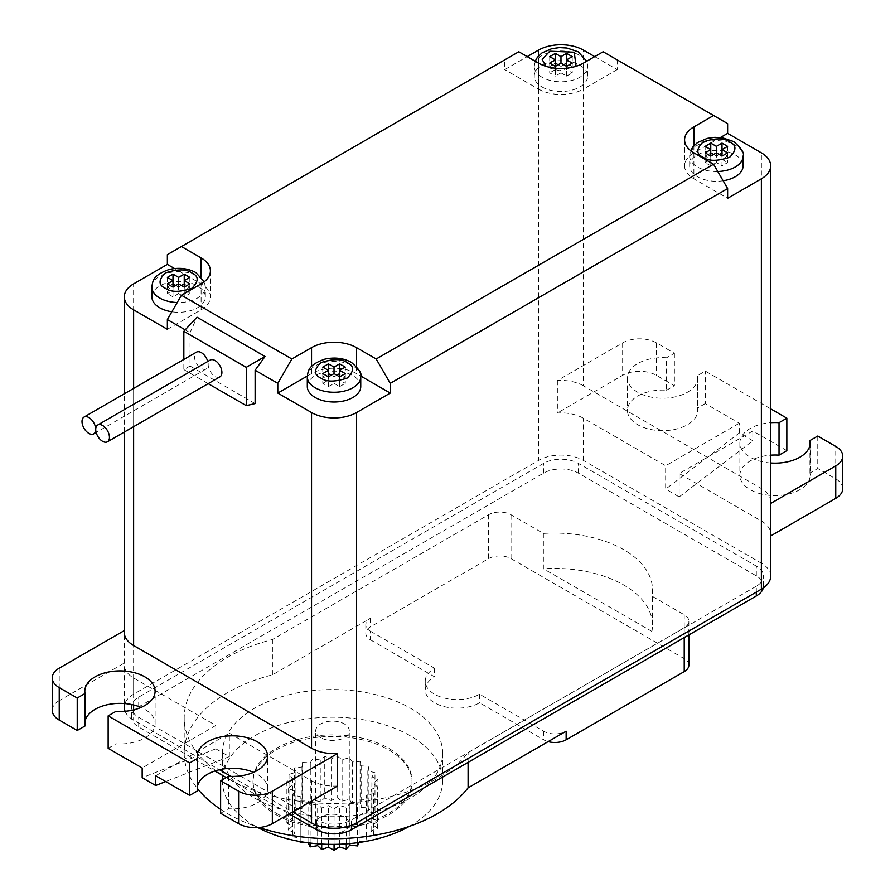 <?xml version="1.0" encoding="UTF-8"?>
<svg xmlns="http://www.w3.org/2000/svg" width="895" height="895" viewBox="0 0 895 895"><rect width="100%" height="100%" fill="white"/><g stroke="black" fill="none" stroke-linecap="round" stroke-linejoin="round"><path stroke-width="0.67" stroke-dasharray="4.47 3.36" d="M360.752 386.584A26.716 15.428 0 0 0 352.921 375.676A26.716 15.428 0 0 0 323.8 372.331A26.716 15.428 0 0 0 307.309 386.584M723.138 180.756A26.716 15.428 180 0 1 697.496 176.74A26.716 15.428 180 0 1 689.676 165.832A26.716 15.428 180 0 1 706.166 151.579A26.716 15.428 180 0 1 735.287 154.924A26.716 15.428 180 0 1 743.107 165.832M151.893 296.849A26.716 15.428 180 0 1 168.383 282.596A26.716 15.428 180 0 1 197.504 285.941A26.716 15.428 180 0 1 205.324 296.849A26.716 15.428 180 0 1 171.862 311.784M542.079 87.005A26.716 15.428 0 0 0 571.2 90.35A26.716 15.428 0 0 0 587.691 76.097A26.716 15.428 0 0 0 579.859 65.19A26.716 15.428 0 0 0 550.749 61.844A26.716 15.428 0 0 0 534.248 76.097A26.716 15.428 0 0 0 542.079 87.005M688.881 665.13A15.909 9.185 0 0 0 684.227 658.642L511.034 558.648A15.909 9.185 0 0 0 488.547 558.648L370.463 626.824A15.909 9.185 0 0 0 365.809 633.313A15.909 9.185 0 0 0 370.463 639.813L370.463 631.232A15.909 9.185 0 0 1 365.809 624.744A15.909 9.185 0 0 1 370.463 618.255L272.416 674.864A148.302 85.618 0 0 0 184.202 753.143A148.302 85.618 0 0 0 197.504 788.573M220.617 809.337A148.302 85.618 0 0 0 227.643 813.678A148.302 85.618 0 0 0 259.069 827.528M226.234 777.554L227.643 778.359A148.302 85.618 180 0 1 184.202 717.812A148.302 85.618 180 0 1 272.416 639.533L488.547 514.759A15.909 9.185 180 0 1 511.034 514.759L543.366 533.42A98.249 56.721 180 0 1 652.5 589.794A98.249 56.721 180 0 1 651.896 596.081L684.227 614.742A15.909 9.185 180 0 1 688.881 621.242A15.909 9.185 180 0 1 684.227 627.731L468.096 752.516A148.302 85.618 180 0 1 227.643 778.359L289.208 813.913M272.416 674.864L272.416 639.533M207.752 361.479A9.7 5.605 60 0 1 208.188 364.511A9.7 5.605 60 0 1 206.174 368.953A9.7 5.605 60 0 1 201.33 368.471A9.7 5.605 60 0 1 194.987 359.924A9.7 5.605 60 0 1 196.475 352.149M219.901 376.873A9.7 5.605 60 0 1 212.417 374.267A9.7 5.605 60 0 1 208.188 364.511A9.7 5.605 60 0 1 210.202 360.07M409.25 826.409A110.141 63.59 0 0 0 442.645 780.798A110.141 63.59 0 0 0 410.391 735.835A110.141 63.59 0 0 0 290.36 722.052A110.141 63.59 0 0 0 222.374 780.798A110.141 63.59 0 0 0 254.627 825.761A110.141 63.59 0 0 0 257.973 827.606M254.627 798.105A110.141 63.59 0 0 0 374.658 811.888A110.141 63.59 0 0 0 442.645 753.143A110.141 63.59 0 0 0 410.391 708.18A110.141 63.59 0 0 0 290.36 694.397A110.141 63.59 0 0 0 222.374 753.143A110.141 63.59 0 0 0 254.627 798.105M276.286 814.819A79.521 45.913 0 0 0 362.945 824.776A79.521 45.913 0 0 0 412.036 782.353A79.521 45.913 0 0 0 388.743 749.898A79.521 45.913 0 0 0 302.085 739.941A79.521 45.913 0 0 0 252.994 782.353A79.521 45.913 0 0 0 276.286 814.819M276.286 813.264A79.521 45.913 0 0 0 362.945 823.21A79.521 45.913 0 0 0 412.036 780.798A79.521 45.913 0 0 0 388.743 748.332A79.521 45.913 0 0 0 302.085 738.386A79.521 45.913 0 0 0 252.994 780.798A79.521 45.913 0 0 0 276.286 813.264M320.656 737.648A16.77 9.688 180 0 1 315.734 730.801A16.77 9.688 180 0 1 326.093 721.862A16.77 9.688 180 0 1 344.374 723.954A16.77 9.688 180 0 1 349.285 730.801A16.77 9.688 180 0 1 338.925 739.751A16.77 9.688 180 0 1 320.656 737.648M344.374 817.068A16.77 9.688 0 0 0 326.093 814.965A16.77 9.688 0 0 0 315.734 823.915A16.77 9.688 0 0 0 320.656 830.761A16.77 9.688 0 0 0 338.925 832.853A16.77 9.688 0 0 0 349.285 823.915A16.77 9.688 0 0 0 344.374 817.068M337.628 785.955A31.806 18.37 180 0 1 311.538 780.697L229.333 733.24L229.333 756.611L215.829 748.824L215.829 725.442L133.623 677.985A31.806 18.37 180 0 1 124.316 664.996A31.806 18.37 180 0 1 124.517 662.926L124.517 630.46A31.806 18.37 0 0 0 124.316 632.53M307.332 376.023L311.538 373.595A31.806 18.37 180 0 1 356.523 373.595L360.73 376.023M720.464 137.506L693.893 152.844A31.806 18.37 0 0 0 684.585 165.832A31.806 18.37 0 0 0 693.893 178.81L727.635 198.298M770.684 501.513A31.806 18.37 0 0 0 761.376 488.525L583.462 385.812L583.462 50.131M770.684 576.179A31.806 18.37 0 0 0 761.376 563.19L583.462 460.477A31.806 18.37 0 0 0 538.477 460.477L133.623 694.218A31.806 18.37 0 0 0 124.316 707.207M786.85 450.644L752.829 430.998L679.171 473.522L761.376 520.991A31.806 18.37 180 0 1 770.684 533.979A31.806 18.37 180 0 1 770.483 536.049M756.309 586.236L351.455 819.977A24.646 14.23 180 0 1 316.595 819.977L138.691 717.264A24.646 14.23 180 0 1 131.464 707.207A24.646 14.23 180 0 1 138.691 697.138L543.545 463.397A24.646 14.23 180 0 1 578.405 463.397L756.309 566.11A24.646 14.23 180 0 1 763.536 576.179A24.646 14.23 180 0 1 756.309 586.236L756.309 592.087M125.099 711.268A31.806 18.37 0 0 0 133.623 720.184L219.443 769.734M230.988 776.401L292.587 811.966M255.12 403.589L190.042 366.021L190.042 332.671L185.175 329.863M220.617 813.264L228.426 808.744A35.151 20.294 0 0 0 267.571 788.584A35.151 20.294 0 0 0 253.52 772.351M197.504 786.28A35.151 20.294 0 0 0 197.269 788.584A35.151 20.294 0 0 0 197.504 790.889M155.674 775.764L229.333 733.24M594.705 56.62L617.203 69.609L617.203 59.864L727.635 123.622M770.684 462.983A35.151 20.294 180 0 1 739.885 442.846A35.151 20.294 180 0 1 770.684 422.708M770.684 408.847L705.316 371.101L697.496 375.609A35.151 20.294 180 0 1 697.731 377.925A35.151 20.294 180 0 1 662.58 398.208A35.151 20.294 180 0 1 627.429 377.925A35.151 20.294 180 0 1 666.574 357.754L666.574 390.22A35.151 20.294 0 0 0 627.429 410.38A35.151 20.294 0 0 0 662.58 430.674A35.151 20.294 0 0 0 697.731 410.38A35.151 20.294 0 0 0 697.496 408.075L697.496 375.609M583.462 385.812A31.806 18.37 180 0 0 557.372 380.543L622.651 342.863A23.852 13.772 0 0 1 656.393 342.863L674.382 353.245L666.574 357.754M842.754 488.625A23.852 13.772 0 0 0 835.762 478.881L817.773 468.499L809.953 473.007A35.151 20.294 180 0 1 810.188 475.312A35.151 20.294 180 0 1 775.036 495.606A35.151 20.294 180 0 1 739.885 475.312A35.151 20.294 180 0 1 770.684 455.175M557.372 380.543L557.372 413.009A31.806 18.37 180 0 1 583.462 418.278L665.667 465.736L665.667 489.106L739.326 432.945L752.829 440.743L752.829 430.998M679.171 473.522L679.171 496.904L665.667 489.106M763.278 587.959A24.646 14.23 0 0 0 763.536 585.912A24.646 14.23 0 0 0 756.309 575.854L578.405 473.142A24.646 14.23 0 0 0 543.545 473.142L138.691 706.882A24.646 14.23 0 0 0 131.464 716.94A24.646 14.23 0 0 0 138.691 727.009L214.889 770.998M167.365 254.65L504.746 59.864L504.746 69.609L527.233 56.62M59.238 668.151L59.238 700.606L124.517 662.926M59.238 700.606A23.852 13.772 0 0 0 52.246 710.35M115.97 711.357L115.97 743.823A35.151 20.294 0 0 0 155.115 723.663A35.151 20.294 0 0 0 141.052 707.43M85.047 721.359A35.151 20.294 0 0 0 84.812 723.663A35.151 20.294 0 0 0 85.047 725.968M228.426 776.289L228.426 808.744M190.042 332.671L197.001 317.199M167.365 329.315L201.106 309.838A31.806 18.37 0 0 0 210.415 296.849A31.806 18.37 0 0 0 201.106 283.872L174.536 268.534M190.042 366.021L183.844 369.601L183.844 359.443M208.166 383.642L183.844 369.601M215.829 725.442L142.171 767.977M108.15 748.332L115.97 743.823M215.829 748.824L142.171 777.71M229.333 756.611L165.709 781.559M518.798 51.753L504.746 59.864M538.477 63.109L538.477 89.086L504.746 69.609M538.477 89.086A31.806 18.37 0 0 0 583.462 89.086L583.462 63.109M603.14 51.753L617.203 59.864M617.203 69.609L583.462 89.086M666.574 390.22L674.382 385.711L656.393 375.329A23.852 13.772 0 0 0 622.651 375.329L557.372 413.009M739.326 432.945L739.326 423.212L705.316 403.567L705.316 371.101M809.953 473.007L809.953 445.151M679.171 496.904L752.829 440.743M739.326 423.212L665.667 465.736M705.316 403.567L697.496 408.075M674.382 353.245L674.382 385.711M817.773 436.033L817.773 468.499M468.096 762.383L468.096 752.516M543.366 533.42L543.366 568.739L651.896 631.4L651.896 596.081M651.896 631.4A98.249 56.721 -0 0 0 652.5 625.113A98.249 56.721 -0 0 0 543.366 568.739M322.782 373.595L322.782 383.34L328.409 386.584L328.409 376.84L328.409 380.095L322.782 383.34M322.782 367.107L322.782 376.84L328.409 380.095M328.409 370.351L328.409 373.595L322.782 376.84M328.409 386.584L334.025 383.34L334.025 373.595L334.025 376.84L331.217 375.218M336.844 375.218L334.025 376.84M339.652 370.351L339.652 373.595L345.28 376.84L345.28 367.107M334.025 383.34L339.652 386.584L339.652 376.84L339.652 380.095L345.28 376.84M345.28 373.595L345.28 383.34L339.652 380.095M339.652 386.584L345.28 383.34M727.635 146.355L727.635 156.088L722.008 152.844L722.008 149.599M727.635 156.088L722.008 159.332L722.008 156.088L722.008 165.832L716.392 162.588L716.392 152.844L716.392 156.088L719.2 154.466M710.764 149.599L710.764 152.844L705.148 156.088L705.148 146.355M713.572 154.466L716.392 156.088M716.392 162.588L710.764 165.832L710.764 156.088L710.764 159.332L705.148 156.088M705.148 152.844L705.148 162.588L710.764 159.332M710.764 165.832L705.148 162.588M727.635 152.844L727.635 162.588L722.008 165.832M722.008 159.332L727.635 162.588M370.463 639.813L434.567 676.821A31.806 18.37 0 0 0 425.248 689.799A31.806 18.37 0 0 0 444.882 706.77A31.806 18.37 0 0 0 479.552 702.788L543.657 739.796A15.909 9.185 0 0 0 548.143 741.619M370.463 631.232L434.567 668.241A31.806 18.37 0 0 0 425.248 681.229A31.806 18.37 0 0 0 444.882 698.201A31.806 18.37 0 0 0 479.552 694.218L543.657 731.226A15.909 9.185 0 0 0 566.143 731.226M479.552 694.218L479.552 702.788M434.567 668.241L434.567 676.821M175.8 285.494L178.608 287.116L178.608 283.872L178.608 293.605L172.992 296.849L172.992 287.116L172.992 290.36L167.365 287.116L172.992 283.872L172.992 280.616M189.852 277.372L189.852 287.116L184.236 290.36L184.236 287.116L184.236 296.849L178.608 293.605M189.852 283.872L189.852 293.605L184.236 296.849M184.236 290.36L189.852 293.605M184.236 280.616L184.236 283.872L189.852 287.116M178.608 287.116L181.428 285.494M167.365 277.372L167.365 287.116M167.365 283.872L167.365 293.605L172.992 290.36M172.992 296.849L167.365 293.605M572.218 56.62L572.218 66.364L566.591 63.109L566.591 59.864M563.783 64.742L560.975 66.364L560.975 63.109L560.975 72.853L566.591 76.097L566.591 66.364L566.591 69.609L572.218 66.364M572.218 63.109L572.218 72.853L566.591 69.609M566.591 76.097L572.218 72.853M549.72 56.62L549.72 66.364L555.347 69.609L555.347 66.364L555.347 76.097L560.975 72.853M549.72 63.109L549.72 72.853L555.347 76.097M555.347 69.609L549.72 72.853M555.347 59.864L555.347 63.109L549.72 66.364M560.975 66.364L558.156 64.742M294.824 790.934L288.156 788.596L292.217 784.747L286.892 781.458L292.587 778.381L289.007 774.388L295.932 772.307L294.343 767.899L301.973 766.981L302.51 762.495L310.296 762.797L312.903 758.557L320.253 760.068L324.751 756.387L331.128 758.982L337.18 756.141L342.103 759.631L349.251 757.841L352.361 761.969L360.092 761.354L361.155 765.818L368.885 766.433L367.823 770.897L374.971 772.687L371.872 776.815L377.925 779.657L372.991 783.159L377.5 786.839L371.123 789.435L373.73 793.675L366.379 795.185L366.916 799.671L359.13 799.985L357.541 804.392L349.911 803.475L346.32 807.48L339.395 805.399L334.07 808.7L328.364 805.623L321.708 807.961L317.647 804.113L310.14 805.332L308.037 800.991L300.228 800.991L300.228 796.483L292.721 795.275L294.824 790.934L294.824 832.495L292.721 836.825L292.721 795.275M292.721 836.825L300.228 838.044L300.228 796.483M306.224 842.542L308.16 842.81M300.228 842.542L300.228 838.044M294.824 832.495L288.156 830.146L292.217 826.298L286.892 823.008L292.587 819.932L289.007 815.938L295.932 813.868L294.343 809.46L301.973 808.543L302.51 804.046L310.296 804.359L312.903 800.108L320.253 801.618L324.751 797.937L331.128 800.533L337.18 797.691L342.103 801.193L349.251 799.392L352.361 803.52L360.092 802.916L361.155 807.368L368.885 807.984L367.823 812.447L374.971 814.237L374.971 772.687M366.916 841.233L366.379 836.735L373.73 835.225L371.123 830.985L377.5 828.39L372.991 824.709L377.925 821.218L371.872 818.377L374.971 814.237M358.772 842.553L359.13 841.535L366.726 841.244M288.156 788.596L288.156 830.146M300.228 841.591L300.228 800.991M292.217 784.747L292.217 826.298M308.037 842.542L308.037 800.991M286.892 781.458L286.892 823.008M310.14 843.056L310.14 805.332M292.587 778.381L292.587 819.932M317.647 843.806L317.647 804.113M289.007 774.388L289.007 815.938M321.708 844.074L321.708 807.961M295.932 772.307L295.932 813.868M328.364 844.343L328.364 805.623M294.343 767.899L294.343 809.46M334.07 844.377L334.07 808.7M301.973 766.981L301.973 808.543M339.395 844.265L339.395 805.399M302.51 762.495L302.51 804.046M346.32 843.884L346.32 807.48M310.296 762.797L310.296 804.359M349.911 843.582L349.911 803.475M312.903 758.557L312.903 800.108M357.541 842.721L357.541 804.392M320.253 760.068L320.253 801.618M359.13 841.535L359.13 799.985M324.751 756.387L324.751 797.937M366.916 841.199L366.916 799.671M331.128 758.982L331.128 800.533M366.379 836.735L366.379 795.185M337.18 756.141L337.18 797.691M373.73 835.225L373.73 793.675M342.103 759.631L342.103 801.193M371.123 830.985L371.123 789.435M349.251 757.841L349.251 799.392M377.5 828.39L377.5 786.839M352.361 761.969L352.361 803.52M372.991 824.709L372.991 783.159M360.092 761.354L360.092 802.916M377.925 821.218L377.925 779.657M361.155 765.818L361.155 807.368M371.872 818.377L371.872 776.815M368.885 766.433L368.885 807.984M367.823 770.897L367.823 812.447M307.309 376.84A26.716 15.428 180 0 1 323.8 362.587A26.716 15.428 180 0 1 352.921 365.932A26.716 15.428 180 0 1 360.752 376.84M717.79 171.493A26.716 15.428 180 0 1 697.496 166.996A26.716 15.428 180 0 1 689.676 156.088A26.716 15.428 180 0 1 706.166 141.835A26.716 15.428 180 0 1 735.287 145.18A26.716 15.428 180 0 1 743.107 156.088M151.893 287.116A26.716 15.428 180 0 1 168.383 272.863A26.716 15.428 180 0 1 197.504 276.208A26.716 15.428 180 0 1 205.324 287.116A26.716 15.428 180 0 1 177.21 302.521M542.079 77.272A26.716 15.428 180 0 1 534.248 66.364A26.716 15.428 180 0 1 550.749 52.111A26.716 15.428 180 0 1 579.859 55.456A26.716 15.428 180 0 1 587.691 66.364A26.716 15.428 180 0 1 571.2 80.617A26.716 15.428 180 0 1 542.079 77.272M576.089 66.286L559.464 70.671L547.706 67.528L545.849 66.286M311.538 780.697L311.538 801.025M761.376 488.525L761.376 152.844M761.376 563.19L761.376 520.991M133.623 388.43L133.623 426.68M133.623 677.985L133.623 704.969M133.623 709.892L133.623 720.184M311.538 373.595L311.538 366.447M356.523 366.447L356.523 373.595M693.893 145.695L693.893 178.81M583.462 460.477L583.462 418.278M351.455 825.279L351.455 819.977M316.595 819.977L316.595 825.279M756.309 575.854L756.309 566.11M578.405 473.142L578.405 463.397M543.545 473.142L543.545 463.397M138.691 706.882L138.691 697.138M138.691 727.009L138.691 717.264M538.477 50.131L538.477 460.477M133.623 694.218L133.623 283.872M201.106 309.838L201.106 276.723M622.651 342.863L622.651 375.329M656.393 342.863L656.393 375.329M835.762 478.881L835.762 446.415M370.463 618.255L370.463 626.824M488.547 514.759L488.547 558.648M684.227 637.598L684.227 627.731M684.227 614.742L684.227 658.642M511.034 558.648L511.034 514.759M543.657 731.226L543.657 739.796M689.676 165.832L689.676 156.088L690.716 150.707M205.324 296.849L205.324 287.116L204.284 281.724M534.248 76.097L534.248 66.364L535.199 61.218M587.691 76.097L587.691 66.364L586.74 61.218M184.202 753.143L184.202 717.812M206.174 368.953L96.168 432.464M442.645 780.798L442.645 753.143M412.036 782.353L412.036 780.798M315.734 823.915L315.734 730.801M770.684 535.937L770.684 533.979M684.585 139.855L684.585 165.832M763.536 585.912L763.536 576.179M131.464 716.94L131.464 707.207M124.316 703.526L124.316 664.996M124.316 432.061L124.316 393.811M155.115 723.663L155.115 691.197M84.812 723.663L84.812 691.197M267.571 788.584L267.571 756.118M197.269 788.584L197.269 756.118M210.415 270.883L210.415 296.849M627.429 377.925L627.429 410.38M697.731 377.925L697.731 410.38M739.885 442.846L739.885 475.312M810.188 442.846L810.188 475.312M652.5 625.113L652.5 589.794M688.881 621.242L688.881 634.913M365.809 624.744L365.809 633.313M425.248 681.229L425.248 689.799M222.374 780.798L222.374 753.143M252.994 782.353L252.994 780.798M349.285 823.915L349.285 730.801"/><path stroke-width="1.34" d="M315.141 397.492A26.716 15.428 0 0 0 344.251 400.837A26.716 15.428 0 0 0 360.752 386.584L360.752 376.84A26.716 15.428 180 0 1 344.251 391.093A26.716 15.428 180 0 1 315.141 387.748A26.716 15.428 180 0 1 307.309 376.84L307.309 386.584A26.716 15.428 0 0 0 315.141 397.492M717.79 171.493A26.716 15.428 180 0 0 743.107 156.088L743.107 165.832A26.716 15.428 180 0 1 723.138 180.756M171.862 311.784A26.716 15.428 180 0 1 159.713 307.757A26.716 15.428 180 0 1 151.893 296.849L151.893 287.116A26.716 15.428 180 0 0 159.713 298.024A26.716 15.428 180 0 0 177.21 302.521M197.504 788.573A148.302 85.618 0 0 0 220.617 809.337M84.018 417.07A9.7 5.605 60 0 1 88.873 417.551A9.7 5.605 60 0 1 95.206 426.098A9.7 5.605 60 0 1 93.718 433.874A9.7 5.605 60 0 1 88.873 433.393A9.7 5.605 60 0 1 82.53 424.845A9.7 5.605 60 0 1 84.018 417.07L196.475 352.149A9.7 5.605 60 0 1 201.33 352.63A9.7 5.605 60 0 1 207.752 361.479M97.734 424.991L210.202 360.07A9.7 5.605 60 0 1 217.675 362.665A9.7 5.605 60 0 1 221.904 372.432A9.7 5.605 60 0 1 219.901 376.873L107.434 441.794A9.7 5.605 60 0 1 99.96 439.199A9.7 5.605 60 0 1 95.731 429.432A9.7 5.605 60 0 1 97.734 424.991A9.7 5.605 60 0 1 105.218 427.597A9.7 5.605 60 0 1 109.447 437.353A9.7 5.605 60 0 1 107.434 441.794M257.973 827.606A110.141 63.59 0 0 0 409.25 826.409M360.73 376.023L390.254 393.073L356.523 412.55A31.806 18.37 180 0 1 311.538 412.55L277.797 393.073L307.332 376.023M292.587 811.966L311.538 822.908A31.806 18.37 0 0 0 356.523 822.908L761.376 589.167A31.806 18.37 0 0 0 770.684 576.179L770.684 535.937M761.376 589.167L761.376 178.81L727.635 198.298L727.635 188.554L390.254 383.34L390.254 393.073M124.316 432.061L124.316 632.53A31.806 18.37 0 0 0 133.623 645.519L311.538 748.231A31.806 18.37 0 0 0 337.628 753.5L337.628 785.955L272.349 823.646A23.852 13.772 180 0 1 238.607 823.646L220.617 813.264L220.617 780.798L238.607 791.18L238.607 823.646M727.635 188.554L713.572 164.21L376.202 358.984L390.254 383.34M761.376 178.81A31.806 18.37 0 0 0 770.684 165.832A31.806 18.37 0 0 0 761.376 152.844L727.635 133.366L720.464 137.506M770.483 503.583L835.762 465.892A23.852 13.772 0 0 0 842.754 456.159L842.754 488.625A23.852 13.772 0 0 1 835.762 498.358L770.483 536.049L770.483 503.583A31.806 18.37 0 0 0 770.684 501.513L770.684 165.832M219.443 769.734L230.988 776.401M124.316 703.526L124.316 707.207A31.806 18.37 0 0 0 125.099 711.268M272.349 823.646L272.349 791.18L337.628 753.5M52.246 677.884L52.246 710.35A23.852 13.772 0 0 0 59.238 720.095L59.238 687.628A23.852 13.772 180 0 1 52.246 677.884A23.852 13.772 180 0 1 59.238 668.151L124.316 630.572M59.238 687.628L77.227 698.01L85.047 693.502A35.151 20.294 0 0 1 84.812 691.197A35.151 20.294 0 0 1 119.964 670.903A35.151 20.294 0 0 1 155.115 691.197A35.151 20.294 0 0 1 115.97 711.357L108.15 715.866L189.684 762.943L197.504 758.434A35.151 20.294 0 0 1 197.269 756.118A35.151 20.294 0 0 1 232.42 735.835A35.151 20.294 0 0 1 267.571 756.118A35.151 20.294 0 0 1 228.426 776.289L220.617 780.798M272.349 791.18A23.852 13.772 180 0 1 238.607 791.18M277.797 393.073L277.797 383.34L255.12 370.239L255.12 403.589L246.259 405.636L208.166 383.642M185.175 329.863L167.365 319.582L167.365 329.315L133.623 309.838A31.806 18.37 180 0 1 124.316 296.849A31.806 18.37 180 0 1 133.623 283.872L167.365 264.394L167.365 254.65L181.428 246.539L201.106 257.894A31.806 18.37 180 0 1 210.415 270.883A31.806 18.37 180 0 1 201.106 283.872L181.428 295.227L291.859 358.984L277.797 383.34M253.52 772.351A35.151 20.294 0 0 0 218.525 769.946A35.151 20.294 0 0 0 197.504 786.28M197.504 758.434L197.504 790.889L189.684 795.409L155.674 775.764L155.674 785.508L142.171 777.71L142.171 767.977L108.15 748.332L108.15 715.866M311.538 366.447L311.538 347.629L291.859 358.984M376.202 358.984L356.523 347.629L356.523 366.447M311.538 347.629A31.806 18.37 180 0 1 356.523 347.629M713.572 164.21L693.893 152.844A31.806 18.37 180 0 1 684.585 139.855A31.806 18.37 180 0 1 693.893 126.877L713.572 115.511L603.14 51.753L583.462 63.109A31.806 18.37 180 0 1 538.477 63.109L518.798 51.753L181.428 246.539M713.572 115.511L727.635 123.622L727.635 133.366M527.233 56.62L538.477 50.131A31.806 18.37 180 0 1 583.462 50.131L594.705 56.62M842.754 456.159A23.852 13.772 0 0 0 835.762 446.415L817.773 436.033L809.953 440.541A35.151 20.294 180 0 1 810.188 442.846A35.151 20.294 180 0 1 770.684 462.983M770.684 422.708A35.151 20.294 180 0 1 779.03 422.686L779.03 455.152L786.85 450.644L786.85 418.178L779.03 422.686M786.85 418.178L770.684 408.847M770.684 455.175A35.151 20.294 180 0 1 779.03 455.152M289.208 813.913L316.595 829.721A24.646 14.23 0 0 0 351.455 829.721L756.309 595.981A24.646 14.23 0 0 0 763.278 587.959M214.889 770.998L226.234 777.554M141.052 707.43A35.151 20.294 0 0 0 106.057 705.025A35.151 20.294 0 0 0 85.047 721.359M77.227 698.01L77.227 730.477L85.047 725.968L85.047 693.502M189.684 762.943L189.684 795.409M183.844 359.443L183.844 331.295L197.001 317.199L265.043 356.478L255.12 370.239M181.428 295.227L167.365 319.582M174.536 268.534L167.365 264.394M265.043 356.478L246.259 367.33L246.259 405.636M77.227 730.477L59.238 720.095M165.709 781.559L155.674 785.508M809.953 445.151L809.953 440.541M183.844 331.295L246.259 367.33M328.409 363.862L328.409 370.351L322.782 373.595L328.409 376.84L334.025 373.595L339.652 376.84L345.28 373.595L339.652 370.351L345.28 367.107L339.652 363.862L334.025 367.107L328.409 363.862L322.782 367.107L328.409 370.351L328.409 376.84M710.764 143.099L716.392 146.355L722.008 143.099L727.635 146.355L722.008 149.599L727.635 152.844L722.008 156.088L716.392 152.844L710.764 156.088L705.148 152.844L710.764 149.599L705.148 146.355L710.764 143.099L710.764 156.088M259.069 827.528A148.302 85.618 0 0 0 468.096 787.835L468.096 762.383M468.096 787.835L566.143 731.226L566.143 739.796L684.227 671.619A15.909 9.185 0 0 0 688.881 665.13L688.881 634.913M331.217 375.218L328.409 373.595M334.025 367.107L334.025 373.595M339.652 373.595L336.844 375.218M339.652 363.862L339.652 376.84M722.008 156.088L722.008 143.099M716.392 146.355L716.392 152.844M719.2 154.466L722.008 152.844M710.764 152.844L713.572 154.466M548.143 741.619A15.909 9.185 0 0 0 566.143 739.796M184.236 287.116L178.608 283.872L172.992 287.116L167.365 283.872L172.992 280.616L167.365 277.372L172.992 274.127L178.608 277.372L184.236 274.127L189.852 277.372L184.236 280.616L189.852 283.872L184.236 287.116L184.236 274.127M566.591 66.364L566.591 59.864L572.218 56.62L566.591 53.376L560.975 56.62L555.347 53.376L549.72 56.62L555.347 59.864L549.72 63.109L555.347 66.364L560.975 63.109L566.591 66.364L572.218 63.109L566.591 59.864L566.591 53.376M178.608 277.372L178.608 283.872M181.428 285.494L184.236 283.872M172.992 274.127L172.992 287.116M172.992 283.872L175.8 285.494M555.347 53.376L555.347 66.364M558.156 64.742L555.347 63.109M560.975 56.62L560.975 63.109M566.591 63.109L563.783 64.742M308.16 842.81L310.14 846.883L317.647 845.663L321.708 849.512L328.364 847.173L334.07 850.25L339.395 846.961L346.32 849.031L349.911 845.037L357.541 845.943L358.772 842.553M300.228 841.591L300.228 842.542L306.224 842.542M310.14 846.883L310.14 843.056M317.647 845.663L317.647 843.806M321.708 849.512L321.708 844.074M328.364 847.173L328.364 844.343M334.07 850.25L334.07 844.377M339.395 846.961L339.395 844.265M346.32 849.031L346.32 843.884M349.911 845.037L349.911 843.582M357.541 845.943L357.541 842.721M347.294 362.688C354.331 365.876 354.331 370.989 347.294 378.014C335.122 382.075 326.283 382.075 320.757 378.014C313.731 374.826 313.731 369.713 320.757 362.688C332.929 358.638 341.778 358.638 347.294 362.688M703.123 157.263C696.086 154.074 696.086 148.962 703.123 141.936C715.295 137.875 724.144 137.875 729.66 141.936C736.686 145.124 736.686 150.226 729.66 157.263C717.488 161.313 708.639 161.313 703.123 157.263M191.877 272.964C198.914 276.141 198.914 281.254 191.877 288.279C179.705 292.341 170.855 292.341 165.34 288.279C158.314 285.091 158.314 279.99 165.34 272.964C177.512 268.903 186.361 268.903 191.877 272.964M545.849 66.286L542.213 59.495L549.698 51.205L574.243 52.201L576.089 66.286M356.523 412.55L356.523 822.908M311.538 801.025L311.538 822.908M311.538 412.55L311.538 748.231M133.623 309.838L133.623 388.43M133.623 426.68L133.623 645.519M133.623 704.969L133.623 709.892M693.893 126.877L693.893 145.695M835.762 498.358L835.762 465.892M351.455 829.721L351.455 825.279M316.595 825.279L316.595 829.721M756.309 595.981L756.309 592.087M201.106 276.723L201.106 257.894M684.227 671.619L684.227 637.598M360.752 376.84C362.251 373.92 359.096 369.064 351.276 362.296C343.411 358.067 334.573 357.027 324.762 359.163C307.891 365.026 308.081 371.28 307.309 376.84M690.716 150.707L692.831 146.981L697.418 142.629L707.195 138.389L714.825 137.338L722.332 137.752L733.631 141.544C741.452 148.313 744.606 153.157 743.107 156.088M204.284 281.724L195.86 272.561C187.995 268.343 179.157 267.292 169.334 269.429C152.474 275.291 152.665 281.545 151.893 287.116M535.199 61.218L537.414 57.258L542.001 52.906L551.767 48.654L559.409 47.603L566.915 48.017L578.215 51.809L586.74 61.218M96.168 432.464L93.718 433.874M124.316 393.811L124.316 296.849"/></g></svg>
